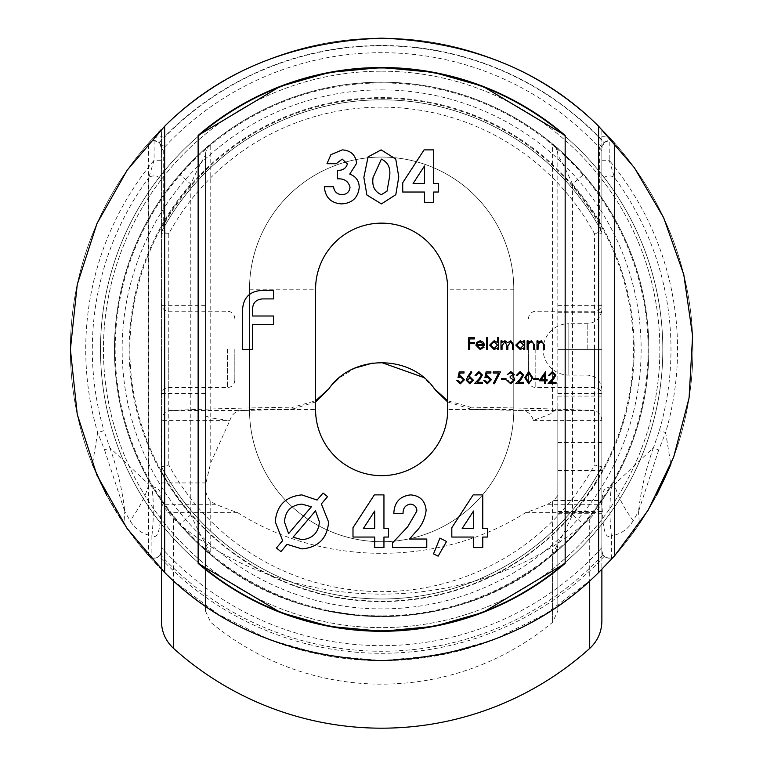 <?xml version="1.0" encoding="UTF-8"?>
<svg xmlns="http://www.w3.org/2000/svg" width="763" height="763" viewBox="0 0 763 763"><rect width="100%" height="100%" fill="white"/><g stroke="black" fill="none" stroke-linecap="round" stroke-linejoin="round"><path stroke-width="0.57" stroke-dasharray="3.81 2.86" d="M557.829 407.194L557.829 611.058L557.829 543.523L552.536 554.815L552.536 622.35L552.536 501.558L547.51 504.295A265.858 140.878 0 0 1 525.64 512.631A238.752 201.07 180 0 1 237.655 512.631A265.858 140.878 180 0 1 215.776 504.295L210.76 501.558C206.258 496.36 204.656 490.151 205.953 482.931L210.76 462.731L229.921 420.394A264.999 45.408 180 0 1 210.76 417.866L210.76 143.978A14.678 14.678 0 0 0 205.466 155.27A14.678 14.678 0 0 1 210.76 143.978C205.752 147.44 195.395 157.598 179.686 174.441L190.788 184.055C196.949 170.521 201.842 160.926 205.466 155.27L205.466 611.058L205.466 155.27A14.678 14.678 0 0 1 210.76 143.978A267.203 267.203 0 0 1 552.536 143.978C557.543 147.44 567.901 157.598 583.6 174.441L572.508 184.055C566.346 170.521 561.444 160.926 557.829 155.27L557.829 407.194L552.536 412.974A263.788 131.894 180 0 1 533.375 420.394C531.153 413.174 526.108 409.874 518.22 410.465A257.551 11.817 180 0 0 471.877 409.416L470.275 407.184L447.709 400.794M525.64 512.631L595.34 512.631L589.704 518.974A287.193 241.871 180 0 1 173.592 518.974L161.804 504.295L161.422 420.394L229.921 420.394C232.143 413.174 237.188 409.874 245.076 410.465A257.551 11.817 0 0 1 291.418 409.416L293.021 407.184L315.577 400.794M315.577 401.967L291.418 409.416M433.699 387.842L423.503 377.418M381.405 362.463L372.382 363.121M355.148 368.014L338.505 378.496M333.164 383.646L327.823 390.217M447.709 401.967L471.877 409.416M210.76 501.558L210.76 554.815A14.678 14.678 0 0 1 205.466 543.523L210.76 554.815A14.678 14.678 0 0 1 205.466 543.523C201.842 537.867 196.949 528.273 190.788 514.748A252.524 252.524 0 0 1 190.788 184.055L190.788 514.748L179.686 524.362A267.203 267.203 0 0 1 179.686 174.441A267.203 267.203 0 0 0 179.686 524.362C195.357 541.167 205.714 551.315 210.76 554.815C302.73 636.542 460.881 636.285 552.536 554.815C557.581 551.315 567.939 541.167 583.6 524.362A267.203 267.203 0 0 0 583.6 174.441A267.203 267.203 0 0 1 583.6 524.362L572.508 514.748C566.346 528.273 561.454 537.867 557.829 543.523L557.829 155.27A14.678 14.678 0 0 0 552.536 143.978A14.678 14.678 0 0 1 557.829 155.27A14.678 14.678 0 0 0 552.536 143.978L552.536 412.974M557.829 495.435L553.833 500.49L601.873 500.49L601.873 470.59L601.873 513.718L601.873 303.884L601.873 420.394C600.834 413.67 597.448 410.36 591.716 410.465A303.006 13.906 180 0 0 470.275 407.184M552.536 501.558L553.833 500.49M205.466 349.397L205.466 393.441L205.466 349.397M533.375 420.394L601.873 420.394L601.873 129.576A311.161 311.161 0 0 0 161.422 129.576L161.422 129.576M245.076 410.465L171.58 410.465C165.848 410.36 162.462 413.67 161.422 420.394L161.422 129.452A311.247 311.247 0 0 1 601.873 129.452L601.873 129.576M171.58 410.465A303.006 13.906 0 0 1 293.021 407.184M381.643 38.15A311.247 311.247 0 0 1 651.192 505.02A311.247 311.247 0 0 1 112.094 505.02A311.247 311.247 0 0 1 381.643 38.15M609.208 137.054A311.247 311.247 0 0 1 670.849 464.457L665.641 432.545A295.91 295.91 0 0 0 609.208 160.24L609.208 137.054L601.873 129.452L601.873 569.351L611.401 559.374L611.401 535.864C621.006 534.157 628.264 529.093 633.185 520.681L638.497 511.563L639.413 523.847L656.533 495.387M639.413 523.847L611.401 559.374M589.704 648.426L589.704 580.891L601.873 569.351L601.873 500.49L601.482 504.295L595.34 512.631M589.704 518.974L589.704 580.891L545.001 614.329L494.004 639.661L439.106 655.293L381.662 660.644L324.494 655.35L269.31 639.671L218.361 614.377L173.592 580.891L151.894 559.374L151.894 535.864C142.29 534.157 135.022 529.093 130.111 520.681L124.798 511.563L123.883 523.847L151.894 559.374M123.883 523.847L106.744 495.359M104.579 450.027L124.798 511.563C122.309 489.77 117.311 468.463 109.796 447.643A7.344 0.505 158.2 0 1 104.579 450.027L97.654 432.545A295.91 295.91 0 0 1 154.088 160.24L154.088 137.054A311.247 311.247 0 0 0 92.447 464.457L97.654 432.545L103.968 430.694L109.796 447.643L148.795 484.352L148.795 177.655A289.339 289.339 0 0 0 103.968 430.694M154.088 137.054L158.637 132.276M601.873 129.452A311.247 311.247 0 0 0 161.422 129.452L161.422 160.24L154.088 160.24L148.795 177.655A7.344 5.637 180 0 1 156.825 176.329A7.344 5.637 180 0 1 161.422 181.556L161.422 621.13M161.422 569.351L161.422 500.49M381.643 71.188A278.218 278.218 0 0 1 622.589 488.501A278.218 278.218 0 0 1 140.707 488.501A278.218 278.218 0 0 1 381.643 71.188A278.218 278.218 0 0 0 103.434 349.397A278.218 278.218 0 0 0 381.643 627.615A278.218 278.218 0 0 0 659.861 349.397A278.218 278.218 0 0 0 381.643 71.188M161.422 181.556L161.422 160.24M161.422 349.397L161.422 394.91L161.422 349.397M237.655 512.631L167.946 512.631M210.76 462.731L210.76 417.866L205.466 415.902M151.894 487.042C163.377 487.042 160.316 498.888 161.422 503.904L160.249 522.76C159.248 527.033 158.57 539.66 151.894 535.864A73.41 22.413 95.4 0 0 151.894 487.042L148.795 484.352A73.41 30.072 132.6 0 1 130.111 520.681M601.873 569.351L601.873 621.13M611.401 487.042C599.909 487.042 602.98 498.888 601.873 503.904L603.037 522.76C604.048 527.033 604.725 539.66 611.401 535.864A73.41 22.413 84.6 0 1 611.401 487.042L614.501 484.352L614.501 177.655A289.339 289.339 0 0 1 659.327 430.694L653.5 447.643L614.501 484.352A73.41 30.072 47.4 0 0 633.185 520.681M601.873 160.24L609.208 160.24L614.501 177.655A7.344 5.637 0 0 0 606.471 176.329A7.344 5.637 0 0 0 601.873 181.556M658.717 450.027L638.497 511.563C640.987 489.77 645.984 468.463 653.5 447.643A7.344 0.505 21.8 0 0 658.717 450.027L665.641 432.545L659.327 430.694M552.536 554.815A14.678 14.678 0 0 0 557.829 543.523A14.678 14.678 0 0 1 552.536 554.815M557.829 396.083L601.873 396.083M557.829 470.59L601.873 470.59M381.643 630.553A281.146 281.146 0 0 0 625.135 208.824A281.146 281.146 0 0 0 138.16 208.824A281.146 281.146 0 0 0 381.643 630.553A281.146 281.146 0 0 0 625.135 208.824A281.146 281.146 0 0 0 138.16 208.824A281.146 281.146 0 0 0 381.643 630.553M381.643 82.194A267.203 267.203 0 0 1 613.051 482.998A267.203 267.203 0 0 1 150.244 482.998A267.203 267.203 0 0 1 381.643 82.194A267.203 267.203 0 0 1 613.051 482.998A267.203 267.203 0 0 1 150.244 482.998A267.203 267.203 0 0 1 381.643 82.194M381.643 601.187A251.79 251.79 0 0 0 599.699 223.502A251.79 251.79 0 0 0 163.597 223.502A251.79 251.79 0 0 0 381.643 601.187A251.79 251.79 0 0 0 599.699 223.502A251.79 251.79 0 0 0 163.597 223.502A251.79 251.79 0 0 0 381.643 601.187M381.643 615.865A266.468 266.468 0 0 1 150.874 216.167A266.468 266.468 0 0 1 612.412 216.167A266.468 266.468 0 0 1 381.643 615.865M565.164 563.361L565.164 135.433M198.132 135.433L198.132 563.361M613.233 141.823L614.711 143.101C610.762 137.693 605.603 135.728 599.213 137.216L604.21 142.586C609.456 139.925 612.947 140.096 614.711 143.101A311.247 311.247 0 0 1 614.711 555.693C612.155 558.726 608.683 558.917 604.277 556.265A303.903 303.903 0 0 1 159.019 556.265A7.344 7.344 0 0 0 160.335 554.672L161.422 550.829L161.422 147.965L161.422 550.829A7.344 7.344 0 0 1 148.585 555.693A311.247 311.247 0 0 1 148.585 143.101L148.585 555.693C151.141 558.726 154.612 558.917 159.019 556.265M161.422 550.829A7.344 7.344 0 0 1 148.585 555.693A311.247 311.247 0 0 0 614.711 555.693A7.344 7.344 0 0 1 601.873 550.829L601.873 147.965L601.873 550.829L602.951 554.672A7.344 7.344 0 0 0 604.277 556.265M148.585 143.101A311.247 311.247 0 0 0 148.585 555.693A311.247 311.247 0 0 0 614.711 555.693A311.247 311.247 0 0 0 614.711 143.101A311.247 311.247 0 0 0 148.585 143.101A311.247 311.247 0 0 1 614.711 143.101A7.344 7.344 0 0 0 601.873 147.965L604.105 142.691L599.003 137.416A14.678 14.678 0 0 1 599.213 137.216A303.903 303.903 0 0 0 164.074 137.216A14.678 14.678 0 0 1 164.293 137.416A303.617 303.617 0 0 1 599.003 137.416L598.354 144.35L599.594 148.06L599.594 224.732L600.977 230.292A249.587 249.587 0 0 0 162.319 230.292A7.344 7.344 0 0 0 161.422 233.793A7.344 7.344 0 0 1 162.319 230.292A249.587 249.587 0 0 1 600.977 230.292A249.587 249.587 0 0 0 162.319 230.292L163.692 224.732L163.692 148.06L164.942 144.35L164.293 137.416L159.19 142.691A7.344 7.344 0 0 0 159.076 142.586A7.344 7.344 0 0 1 159.19 142.691L161.422 147.965A7.344 7.344 0 0 0 148.585 143.101C150.34 140.096 153.84 139.925 159.076 142.586L164.074 137.216C157.693 135.728 152.533 137.693 148.585 143.101L150.063 141.823M601.873 466.851A249.587 249.587 0 0 1 161.422 466.851A249.587 249.587 0 0 0 601.873 466.851A249.587 249.587 0 0 1 161.422 466.851A249.587 249.587 0 0 0 601.873 466.851L594.53 465.001A242.243 242.243 0 0 1 168.766 465.001L161.422 466.851M598.354 144.35A7.344 4.244 -0 0 1 601.873 147.965M161.422 152.743A7.344 6.476 0 0 1 163.692 148.06A296.712 296.712 0 0 1 599.594 148.06A7.344 6.476 0 0 1 601.873 152.743M161.422 227.632A7.344 4.006 0 0 1 163.692 224.732A251.084 251.084 0 0 1 599.594 224.732A7.344 4.006 0 0 1 601.873 227.632M168.766 465.001L168.766 233.793A242.243 242.243 0 0 1 594.53 233.793L600.977 230.292A7.344 7.344 0 0 1 601.873 233.793A7.344 7.344 0 0 0 600.977 230.292A7.344 7.344 0 0 1 601.873 233.793L594.53 233.793L594.53 465.001M513.785 409.588A132.133 132.133 0 0 1 381.643 541.73A132.133 132.133 0 0 1 249.511 409.588L249.511 289.206A132.133 132.133 0 0 1 381.643 157.073A132.133 132.133 0 0 1 513.785 289.206L513.785 409.588A132.133 132.133 0 0 1 381.643 541.73A132.133 132.133 0 0 1 249.511 409.588L249.511 289.206A132.133 132.133 0 0 1 381.643 157.073A132.133 132.133 0 0 1 513.785 289.206L513.785 409.588L447.709 409.588A66.066 66.066 0 0 1 381.643 475.654A66.066 66.066 0 0 1 315.577 409.588L249.511 409.588M161.422 147.965A7.344 4.244 -0 0 1 164.942 144.35M249.511 289.206L315.577 289.206A66.066 66.066 0 0 1 381.643 223.139A66.066 66.066 0 0 1 447.709 289.206L447.709 409.588M315.577 289.206L315.577 409.588M234.832 349.397L234.832 380.232L234.832 349.397M528.463 349.397L528.463 380.232L528.463 349.397M342.206 159.105L336.187 163.711L326.965 163.711L330.913 154.66L342.263 149.882C350.818 150.445 355.596 154.937 356.617 163.358L349.74 174.117C355.882 176.339 359.049 180.717 359.249 187.269C358.076 197.789 352.134 203.339 341.433 203.902C330.923 203.111 325.219 197.398 324.332 186.773L333.555 186.773C334.251 191.713 337.046 194.346 341.938 194.679C346.774 194.422 349.473 191.923 350.026 187.173C348.367 181.213 344.199 178.447 337.513 178.866L337.513 170.302C342.692 170.588 345.982 168.461 347.394 163.94L342.206 159.105M368.081 156.873L381.166 149.882L395.749 159.047L398.772 176.911L395.806 194.708L381.433 203.902L366.908 195.032L363.856 177.398L368.081 156.873M387.022 191.151L389.55 176.911C390.885 168.308 388.167 162.366 381.386 159.105L373.078 177.493C371.8 185.972 374.576 191.694 381.386 194.679L387.022 191.151M402.73 182.71L424.075 149.882L433.689 149.882L433.689 183.482L438.305 183.482L438.305 192.038L433.689 192.038L433.689 202.586L424.466 202.586L424.466 192.038L402.73 192.038L402.73 182.71M413.098 183.482L424.466 183.482L424.466 165.991L413.098 183.482M327.565 496.637L321.357 503.933L328.615 522.092C327.193 538.43 318.324 547.376 302.014 548.912L287.06 544.353L280.918 551.592L276.406 547.996L282.634 540.662L275.252 521.778C276.702 505.516 285.543 496.56 301.766 494.891L317.103 500.051L323.054 493.041L327.565 496.637M302.034 539.689C312.773 538.583 318.562 532.612 319.392 521.797L315.5 510.848L293.068 537.257L302.034 539.689M301.805 504.114C290.961 505.135 285.19 511.096 284.475 522.016L288.614 533.623L311.38 506.785L301.805 504.114M352.992 527.719L374.337 494.891L383.951 494.891L383.951 528.492L388.567 528.492L388.567 537.057L383.951 537.057L383.951 547.596L374.728 547.596L374.728 537.057L352.992 537.057L352.992 527.719M363.36 528.492L374.728 528.492L374.728 511L363.36 528.492M410.17 504.114C405.382 505.096 403.017 508.168 403.055 513.337L393.832 513.337C394.328 502.235 399.946 496.093 410.694 494.891C420.089 495.692 425.229 500.824 426.116 510.304C425.086 519.078 421.329 526.604 414.843 532.889L409.483 539.031L426.775 539.031L426.775 547.596L392.516 547.596L392.516 542.922L407.728 526.737L416.894 510.952C416.617 506.727 414.376 504.448 410.17 504.114M433.508 553.909L439.946 538.096L446.536 541.501L438.134 556.16L433.508 553.909M451.81 527.719L473.155 494.891L482.769 494.891L482.769 528.492L487.385 528.492L487.385 537.057L482.769 537.057L482.769 547.596L473.546 547.596L473.546 537.057L451.81 537.057L451.81 527.719M462.178 528.492L473.546 528.492L473.546 511L462.178 528.492M252.582 349.397L242.481 349.397L242.481 311.38C242.796 297.532 249.902 290.531 263.807 290.369L273.555 290.369L273.555 298.915L262.472 298.915C255.748 299.487 252.448 303.245 252.582 310.179L252.582 316.006L273.555 316.006L273.555 324.542L252.582 324.542L252.582 349.397M536.99 349.397L536.99 340.88L538.039 340.88L538.039 342.415L541.282 340.737L544.467 345.048L544.467 349.397L543.418 349.397L543.294 343.455L541.101 341.776L538.201 344.037L538.039 349.397L536.99 349.397M527.128 349.397L527.128 340.88L528.177 340.88L528.177 342.415L531.42 340.737L534.605 345.048L534.605 349.397L533.556 349.397L533.432 343.455L531.239 341.776L528.339 344.037L528.177 349.397L527.128 349.397M523.695 340.88L524.744 340.88L524.744 349.397L523.695 349.397L523.695 347.928L520.213 349.549L515.778 345.114L520.252 340.737L523.695 342.453L523.695 340.88M520.252 348.5L523.695 345.162L520.261 341.776L516.828 345.124L520.252 348.5M500.986 349.397L500.986 340.88L502.035 340.88L502.035 342.358L504.972 340.737L507.681 342.787L510.8 340.737L513.69 344.781L513.69 349.397L512.641 349.397L512.641 344.781L510.619 341.776L507.862 346.087L507.862 349.397L506.813 349.397L506.813 345.067L504.791 341.776L502.035 345.811L502.035 349.397L500.986 349.397M497.552 337.446L498.592 337.446L498.592 349.397L497.552 349.397L497.552 347.928L494.071 349.549L489.636 345.114L494.109 340.737L497.552 342.53L497.552 337.446M494.109 348.5L497.552 345.162L494.119 341.776L490.676 345.124L494.109 348.5M486.498 349.397L486.498 337.446L487.538 337.446L487.538 349.397L486.498 349.397M480.041 348.5L483.179 346.707L484.104 347.194L480.175 349.549L475.883 345.162L476.865 342.32L480.194 340.737L483.628 342.406L484.553 345.362L476.932 345.362L480.041 348.5M477.047 344.323L483.504 344.323L480.251 341.776L478.058 342.577L477.047 344.323M468.711 349.397L468.711 337.742L474.395 337.742L474.395 338.944L469.76 338.944L469.76 342.53L474.395 342.53L474.395 343.722L469.76 343.722L469.76 349.397L468.711 349.397M552.317 372.745L549.618 375.434L548.568 375.434L552.374 371.552L555.893 375.014L553.537 379.192L550.619 382.311L556.046 382.311L556.046 383.503L548.12 383.503L552.641 378.677L554.844 375.11L552.317 372.745M539.155 380.813L545.736 371.552L545.736 379.621L547.081 379.621L547.081 380.813L545.736 380.813L545.736 383.503L544.687 383.503L544.687 380.813L539.155 380.813M541.215 379.621L544.687 379.621L544.687 374.557L541.215 379.621M533.785 379.621L533.785 378.419L538.258 378.419L538.258 379.621L533.785 379.621M528.711 383.799L524.82 377.675L528.711 371.552L532.736 377.675L528.711 383.799M531.687 377.675L528.749 372.745L525.86 377.675L528.749 382.606L531.248 380.603L531.687 377.675M520.051 372.745L517.343 375.434L516.303 375.434L520.099 371.552L523.618 375.014L521.263 379.192L518.344 382.311L523.771 382.311L523.771 383.503L515.855 383.503L520.376 378.677L522.579 375.11L520.051 372.745M510.819 372.745L507.338 374.538L510.809 371.552L514.205 374.576L512.85 376.979L514.109 377.971L514.806 380.041L510.771 383.799L506.89 380.365L507.929 380.365L508.845 381.977L510.79 382.606L513.757 380.136L510.17 377.675L510.17 376.483L513.165 374.576L510.819 372.745M501.51 379.621L501.51 378.419L505.993 378.419L505.993 379.621L501.51 379.621M493.289 373.04L493.289 371.848L500.461 371.848L494.338 383.799L493.432 383.303L498.697 373.04L493.289 373.04M486.117 371.848L490.905 371.848L490.905 373.04L486.937 373.04L486.308 376.111L487.681 375.882L491.353 379.697L487.29 383.799L483.732 380.518L484.772 380.518L487.347 382.606L490.304 379.65L487.49 377.075L484.925 377.675L486.117 371.848M478.811 372.745L476.112 375.434L475.063 375.434L478.868 371.552L482.388 375.014L480.032 379.192L477.113 382.311L482.531 382.311L482.531 383.503L474.615 383.503L479.135 378.677L481.339 375.11L478.811 372.745M467.557 376.865L471.029 371.552L471.839 372.182L468.759 376.893L469.96 376.779L473.422 380.232L469.779 383.799L466.25 380.251L467.557 376.865M469.836 382.606L472.373 380.298L469.741 377.971L467.299 380.298L469.836 382.606M459.231 371.848L464.009 371.848L464.009 373.04L460.041 373.04L459.421 376.111L460.795 375.882L464.457 379.697L460.394 383.799L456.837 380.518L457.886 380.518L460.451 382.606L463.408 379.65L460.604 377.075L458.029 377.675L459.231 371.848M205.466 155.27A14.678 14.678 0 0 1 210.76 143.978M173.592 518.974L173.592 648.426M215.776 504.295L161.804 504.295M205.953 482.931L161.422 482.931M518.22 410.465L591.716 410.465M547.51 504.295L601.482 504.295M572.508 184.055L572.508 514.748A252.524 252.524 0 0 0 572.508 184.055M557.829 511.506L601.873 511.506M557.829 442.521L601.873 442.521M557.829 349.397L601.873 349.397L557.829 349.397M381.643 89.9A259.496 259.496 0 0 1 641.139 349.397A259.496 259.496 0 0 1 381.643 608.893A259.496 259.496 0 0 1 122.147 349.397A259.496 259.496 0 0 1 381.643 89.9M602.951 554.672A301.852 301.852 0 0 1 160.335 554.672M601.873 547.576A296.263 296.263 0 0 1 161.422 547.576M161.422 472.24A252.171 252.171 0 0 0 601.873 472.24M614.711 555.693A7.344 7.344 0 0 1 601.873 550.829M162.319 230.292L168.766 233.793L161.422 233.793M513.785 289.206L447.709 289.206M587.186 349.397L587.186 323.703L587.186 349.397M601.873 389.769C600.996 380.851 596.103 375.959 587.186 375.091L568.836 375.091A25.694 25.694 0 0 1 543.142 349.397A25.694 25.694 0 0 1 568.836 323.703L568.836 375.091L568.836 323.703L587.186 323.703C596.103 322.835 600.996 317.942 601.873 309.025M168.766 349.397L168.766 387.566L168.766 349.397M227.488 349.397L227.488 387.566L227.488 349.397M594.53 349.397L594.53 387.566L594.53 349.397M535.807 349.397L535.807 387.566L535.807 349.397M205.466 611.058L210.76 622.35A267.203 267.203 0 0 0 552.536 622.35L557.829 611.058M205.466 305.353L161.422 305.353M205.466 393.441L161.422 393.441M557.829 393.441L601.873 393.441M557.829 305.353L601.873 305.353M557.829 513.718L601.873 513.718M557.829 312.696L601.873 312.696M234.832 318.562C234.394 314.108 231.952 311.657 227.488 311.228L168.766 311.228C164.303 310.789 161.861 308.347 161.422 303.884M234.832 380.232C234.394 384.686 231.952 387.137 227.488 387.566L168.766 387.566C164.303 388.005 161.861 390.456 161.422 394.91M528.463 318.562C528.902 314.108 531.344 311.657 535.807 311.228L594.53 311.228C598.984 310.789 601.435 308.347 601.873 303.884M528.463 380.232C528.902 384.686 531.344 387.137 535.807 387.566L594.53 387.566C598.984 388.005 601.435 390.456 601.873 394.91"/><path stroke-width="1.14" d="M447.709 400.794L434.548 388.958C410.914 354.118 352.449 354.051 328.748 388.958L315.577 401.967M434.548 388.958L433.699 387.842M423.503 377.418L381.405 362.463M372.382 363.121L355.148 368.014M338.505 378.496L333.164 383.646M435.463 390.217L447.709 401.967M315.577 400.794L328.748 388.958M656.533 495.387L670.849 464.457M106.744 495.359L92.447 464.457M158.637 132.276L161.422 129.452M173.592 580.891L173.592 648.426C165.676 641.054 161.613 631.945 161.422 621.13L161.422 569.351M589.704 580.891L589.704 648.426C597.62 641.054 601.673 631.945 601.873 621.13L601.873 569.351M481.339 375.11L478.811 372.745L476.112 375.434L475.063 375.434L478.868 371.552L482.388 375.014L480.032 379.192L477.113 382.311L482.531 382.311L482.531 383.503L474.615 383.503L479.135 378.677L481.339 375.11M484.925 377.675L486.117 371.848L490.905 371.848L490.905 373.04L486.937 373.04L486.308 376.111L487.681 375.882L491.353 379.697L487.29 383.799L483.732 380.518L484.772 380.518L487.347 382.606L490.304 379.65L487.49 377.075L484.925 377.675M498.697 373.04L493.289 373.04L493.289 371.848L500.461 371.848L494.338 383.799L493.432 383.303L498.697 373.04M505.993 379.621L501.51 379.621L501.51 378.419L505.993 378.419L505.993 379.621M513.165 374.576L510.819 372.745L507.338 374.538L510.809 371.552L514.205 374.576L512.85 376.979L514.109 377.971L514.806 380.041L510.771 383.799L506.89 380.365L507.929 380.365L508.845 381.977L510.79 382.606L513.757 380.136L510.17 377.675L510.17 376.483L513.165 374.576M522.579 375.11L520.051 372.745L517.343 375.434L516.303 375.434L520.099 371.552L523.618 375.014L521.263 379.192L518.344 382.311L523.771 382.311L523.771 383.503L515.855 383.503L520.376 378.677L522.579 375.11M532.736 377.675L528.711 383.799L524.82 377.675L528.711 371.552L532.736 377.675M554.844 375.11L552.317 372.745L549.618 375.434L548.568 375.434L552.374 371.552L555.893 375.014L553.537 379.192L550.619 382.311L556.046 382.311L556.046 383.503L548.12 383.503L552.641 378.677L554.844 375.11M469.76 349.397L468.711 349.397L468.711 337.742L474.395 337.742L474.395 338.944L469.76 338.944L469.76 342.53L474.395 342.53L474.395 343.722L469.76 343.722L469.76 349.397M476.932 345.362L480.041 348.5L483.179 346.707L484.104 347.194L480.175 349.549L475.883 345.162L476.865 342.32L480.194 340.737L483.628 342.406L484.553 345.362L476.932 345.362M502.035 349.397L500.986 349.397L500.986 340.88L502.035 340.88L502.035 342.358L504.972 340.737L507.681 342.787L510.8 340.737L513.69 344.781L513.69 349.397L512.641 349.397L512.641 344.781L510.619 341.776L507.862 346.087L507.862 349.397L506.813 349.397L506.813 345.067L504.791 341.776L502.035 345.811L502.035 349.397M523.695 342.453L523.695 340.88L524.744 340.88L524.744 349.397L523.695 349.397L523.695 347.928L520.213 349.549L515.778 345.114L520.252 340.737L523.695 342.453M438.134 556.16L433.508 553.909L439.946 538.096L446.536 541.501L438.134 556.16M416.894 510.952C416.617 506.727 414.376 504.448 410.17 504.114C405.382 505.096 403.017 508.168 403.055 513.337L393.832 513.337C394.328 502.235 399.946 496.093 410.694 494.891C420.089 495.692 425.229 500.824 426.116 510.304C425.086 519.078 421.329 526.604 414.843 532.889L409.483 539.031L426.775 539.031L426.775 547.596L392.516 547.596L392.516 542.922L407.728 526.737L416.894 510.952M352.992 537.057L352.992 527.719L374.337 494.891L383.951 494.891L383.951 528.492L388.567 528.492L388.567 537.057L383.951 537.057L383.951 547.596L374.728 547.596L374.728 537.057L352.992 537.057M402.73 192.038L402.73 182.71L424.075 149.882L433.689 149.882L433.689 183.482L438.305 183.482L438.305 192.038L433.689 192.038L433.689 202.586L424.466 202.586L424.466 192.038L402.73 192.038M347.394 163.94L342.206 159.105L336.187 163.711L326.965 163.711L330.913 154.66L342.263 149.882C350.818 150.445 355.596 154.937 356.617 163.358L349.74 174.117C355.882 176.339 359.049 180.717 359.249 187.269C358.076 197.789 352.134 203.339 341.433 203.902C330.923 203.111 325.219 197.398 324.332 186.773L333.555 186.773C334.251 191.713 337.046 194.346 341.938 194.679C346.774 194.422 349.473 191.923 350.026 187.173C348.367 181.213 344.199 178.447 337.513 178.866L337.513 170.302C342.692 170.588 345.982 168.461 347.394 163.94M198.132 563.361A281.881 281.881 0 0 0 565.164 563.361L483.055 612.412L434.071 626.366L381.929 631.287L329.702 626.452L280.546 612.527L198.132 563.361L198.132 135.433L280.231 86.391L329.225 72.428L381.366 67.516L433.594 72.342L482.75 86.267L565.164 135.433A281.881 281.881 0 0 0 198.132 135.433M315.577 409.588A66.066 66.066 0 0 0 381.643 475.654A66.066 66.066 0 0 0 447.709 409.588L447.709 289.206A66.066 66.066 0 0 0 381.643 223.139A66.066 66.066 0 0 0 315.577 289.206L315.577 409.588M363.856 177.398L368.081 156.873L381.166 149.882L395.749 159.047L398.772 176.911L395.806 194.708L381.433 203.902L366.908 195.032L363.856 177.398M323.054 493.041L327.565 496.637L321.357 503.933L328.615 522.092C327.193 538.43 318.324 547.376 302.014 548.912L287.06 544.353L280.918 551.592L276.406 547.996L282.634 540.662L275.252 521.778C276.702 505.516 285.543 496.56 301.766 494.891L317.103 500.051L323.054 493.041M451.81 537.057L451.81 527.719L473.155 494.891L482.769 494.891L482.769 528.492L487.385 528.492L487.385 537.057L482.769 537.057L482.769 547.596L473.546 547.596L473.546 537.057L451.81 537.057M252.582 324.542L252.582 349.397L242.481 349.397L242.481 311.38C242.796 297.532 249.902 290.531 263.807 290.369L273.555 290.369L273.555 298.915L262.472 298.915C255.748 299.487 252.448 303.245 252.582 310.179L252.582 316.006L273.555 316.006L273.555 324.542L252.582 324.542M538.039 349.397L536.99 349.397L536.99 340.88L538.039 340.88L538.039 342.415L541.282 340.737L544.467 345.048L544.467 349.397L543.418 349.397L543.294 343.455L541.101 341.776L538.201 344.037L538.039 349.397M528.177 349.397L527.128 349.397L527.128 340.88L528.177 340.88L528.177 342.415L531.42 340.737L534.605 345.048L534.605 349.397L533.556 349.397L533.432 343.455L531.239 341.776L528.339 344.037L528.177 349.397M497.552 342.53L497.552 337.446L498.592 337.446L498.592 349.397L497.552 349.397L497.552 347.928L494.071 349.549L489.636 345.114L494.109 340.737L497.552 342.53M487.538 349.397L486.498 349.397L486.498 337.446L487.538 337.446L487.538 349.397M544.687 380.813L539.155 380.813L545.736 371.552L545.736 379.621L547.081 379.621L547.081 380.813L545.736 380.813L545.736 383.503L544.687 383.503L544.687 380.813M538.258 379.621L533.785 379.621L533.785 378.419L538.258 378.419L538.258 379.621M466.25 380.251L467.557 376.865L471.029 371.552L471.839 372.182L468.759 376.893L469.96 376.779L473.422 380.232L469.779 383.799L466.25 380.251M458.029 377.675L459.231 371.848L464.009 371.848L464.009 373.04L460.041 373.04L459.421 376.111L460.795 375.882L464.457 379.697L460.394 383.799L456.837 380.518L457.886 380.518L460.451 382.606L463.408 379.65L460.604 377.075L458.029 377.675M565.164 135.433L565.164 563.361M598.612 126.238L598.612 572.555L614.711 555.693L647.987 510.447L673.643 457.161L689.084 397.933L692.604 335.873L683.782 274.613L663.629 217.636L634.32 167.65L598.612 126.238C543.323 71.093 471 41.736 381.643 38.15C292.296 41.736 219.973 71.093 164.674 126.238L164.674 572.555C219.973 627.701 292.296 657.067 381.643 660.644C471 657.067 543.323 627.701 598.612 572.555M164.674 126.238L127.192 170.149L96.987 223.521L77.263 284.38L70.396 349.397L77.263 414.423L96.987 475.273L127.192 528.645L164.674 572.555M614.711 555.693L614.711 143.101M389.55 176.911C390.885 168.308 388.167 162.366 381.386 159.105L373.078 177.493C371.8 185.972 374.576 191.694 381.386 194.679L387.022 191.151L389.55 176.911M413.098 183.482L424.466 183.482L424.466 165.991L413.098 183.482M284.475 522.016L288.614 533.623L311.38 506.785L301.805 504.114C290.961 505.135 285.19 511.096 284.475 522.016M319.392 521.797L315.5 510.848L293.068 537.257L302.034 539.689C312.773 538.583 318.562 532.612 319.392 521.797M363.36 528.492L374.728 528.492L374.728 511L363.36 528.492M462.178 528.492L473.546 528.492L473.546 511L462.178 528.492M523.695 345.162L520.261 341.776L516.828 345.124L520.252 348.5L523.695 345.162M497.552 345.162L494.119 341.776L490.676 345.124L494.109 348.5L497.552 345.162M477.047 344.323L483.504 344.323L480.251 341.776L478.058 342.577L477.047 344.323M541.215 379.621L544.687 379.621L544.687 374.557L541.215 379.621M528.749 372.745L525.86 377.675L528.749 382.606L531.248 380.603L531.687 377.675L528.749 372.745M472.373 380.298L469.741 377.971L467.299 380.298L469.836 382.606L472.373 380.298M173.592 648.426A311.247 311.247 0 0 0 589.704 648.426"/></g></svg>
